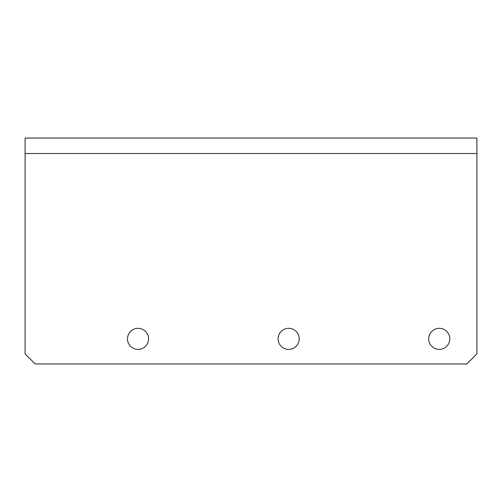 <?xml version="1.0" encoding="UTF-8"?>
<svg xmlns="http://www.w3.org/2000/svg" width="502" height="502" viewBox="0 0 502 502"><rect width="100%" height="100%" fill="white"/><g stroke="black" fill="none" stroke-linecap="round" stroke-linejoin="round"><path stroke-width="0.75" d="M138.05 328.308A10.542 10.542 0 0 0 127.508 338.85A10.542 10.542 0 0 0 138.05 349.392A10.542 10.542 0 0 0 148.592 338.85A10.542 10.542 0 0 0 138.05 328.308M288.65 328.308A10.542 10.542 0 0 0 278.108 338.85A10.542 10.542 0 0 0 288.65 349.392A10.542 10.542 0 0 0 299.192 338.85A10.542 10.542 0 0 0 288.65 328.308M439.25 328.308A10.542 10.542 0 0 0 428.708 338.85A10.542 10.542 0 0 0 439.25 349.392A10.542 10.542 0 0 0 449.792 338.85A10.542 10.542 0 0 0 439.25 328.308M52.208 138.05L73.292 138.05M202.808 138.05L223.892 138.05M353.408 138.05L374.492 138.05M25.1 138.05L476.9 138.05L476.9 353.91L466.86 363.95L35.14 363.95L25.1 353.91L25.1 138.05M25.1 153.512L476.9 153.512"/></g></svg>
